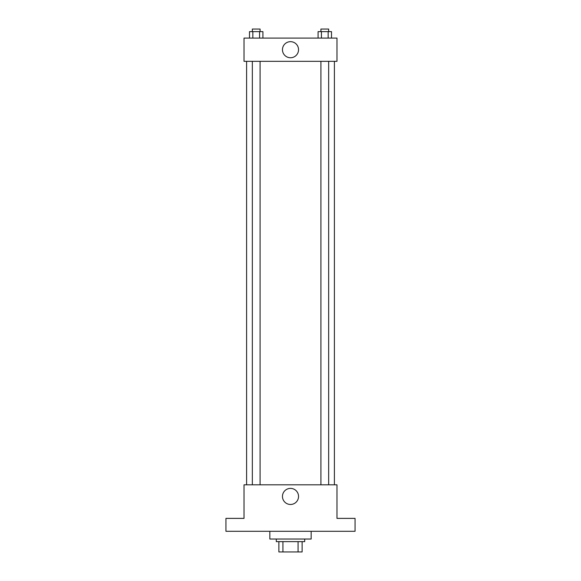 <?xml version="1.0" encoding="UTF-8"?>
<svg xmlns="http://www.w3.org/2000/svg" width="581" height="581" viewBox="0 0 581 581"><rect width="100%" height="100%" fill="white"/><g stroke="black" fill="none" stroke-linecap="round" stroke-linejoin="round"><path stroke-width="0.87" d="M298.075 541.623L298.075 551.95L278.88 551.95L278.88 541.623M298.075 551.95L302.12 551.95L302.12 541.623L302.12 551.95M304.705 539.037L304.705 541.623L276.295 541.623L276.295 539.037M282.925 541.623L282.925 551.95M269.845 531.295L269.845 539.037L311.155 539.037L311.155 531.295M355.056 531.295L225.944 531.295L225.944 518.383L244.02 518.383L244.02 484.815L336.98 484.815L336.98 518.383L355.056 518.383L355.056 531.295M298.54 496.435A8.04 8.04 0 0 1 286.477 503.393A8.04 8.04 0 0 1 286.477 489.471A8.04 8.04 0 0 1 298.54 496.435M334.395 61.325L334.395 484.815M320.915 484.815L320.915 61.325M260.085 61.325L260.085 484.815M336.98 61.325L244.02 61.325L244.02 38.085L336.98 38.085L336.98 61.325M298.54 49.705A8.04 8.04 0 0 1 286.477 56.669A8.04 8.04 0 0 1 286.477 42.747A8.04 8.04 0 0 1 298.54 49.705M331.504 38.085L331.504 31.635L318.083 31.635L318.083 38.085M328.149 31.635L328.149 38.085M321.438 31.635L321.438 38.085M320.915 31.635L320.915 29.05L328.664 29.05L328.664 31.635M262.917 38.085L262.917 31.635L249.496 31.635L249.496 38.085M259.562 31.635L259.562 38.085M252.851 31.635L252.851 38.085M252.336 31.635L252.336 29.05L260.085 29.05L260.085 31.635M246.605 61.325L246.605 484.815M328.664 484.815L328.664 61.325M252.336 61.325L252.336 484.815"/></g></svg>
